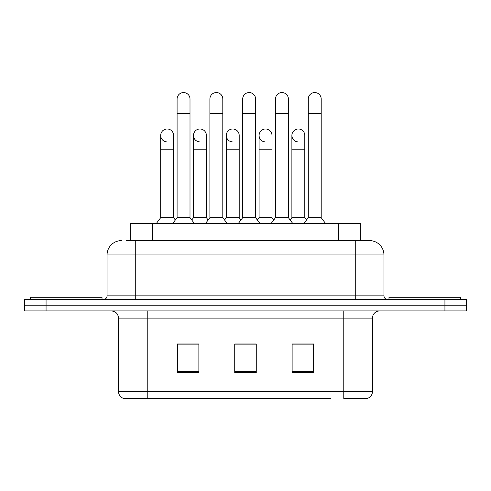 <?xml version="1.0" encoding="UTF-8"?>
<svg xmlns="http://www.w3.org/2000/svg" width="491" height="491" viewBox="0 0 491 491"><rect width="100%" height="100%" fill="white"/><g stroke="black" fill="none" stroke-linecap="round" stroke-linejoin="round"><path stroke-width="0.74" d="M130.735 240.621L130.735 223.405L360.265 223.405L360.265 240.621M372.473 391.554C372.276 394.997 370.552 397.293 367.311 398.44L343.78 398.44L343.78 391.554L372.473 391.554L372.473 318.1A7.175 7.175 0 0 1 379.647 310.926M330.879 398.44L123.689 398.44A7.175 7.175 0 0 1 118.527 391.554L118.527 318.1C118.098 313.743 115.71 311.349 111.353 310.926M46.068 299.449L466.45 299.449L466.45 305.187L24.55 305.187L24.55 310.926L46.068 310.926L46.068 305.187L24.55 305.187L24.55 299.449L46.068 299.449L46.068 305.187L466.45 305.187L466.45 310.926L46.068 310.926M313.651 372.687L313.651 343.995L292.127 343.995L292.127 372.687L313.651 372.687M198.873 372.687L198.873 343.995L177.349 343.995L177.349 372.687L198.873 372.687M256.259 372.687L256.259 343.995L234.741 343.995L234.741 372.687L256.259 372.687M192.773 344.142L190.723 344.142M307.569 344.142L305.512 344.142M241.971 343.995L239.921 344.142M256.259 344.142L234.741 344.142M198.873 344.142L177.349 344.142M313.651 344.142L292.127 344.142M126.746 240.621L369.606 240.621A14.349 14.349 0 0 1 383.95 254.97L383.95 295.858C384.165 298.037 385.361 299.234 387.54 299.449M126.42 240.621L135.743 240.621L135.743 254.97L107.05 254.97L107.05 295.858A3.584 3.584 0 0 1 103.46 299.449M121.394 240.621A14.349 14.349 0 0 0 107.05 254.97M383.95 254.97L355.257 254.97L355.257 240.621L369.606 240.621M177.091 113.36L190.005 113.36L190.005 217.666L177.091 217.666L177.091 99.01A6.457 6.457 0 0 1 183.953 92.572A6.457 6.457 0 0 1 190.005 99.01A6.457 6.457 0 0 0 183.953 92.572M173.605 217.666L173.605 149.804L160.692 149.804L160.692 217.666L173.605 217.666L175.348 219.993L177.091 217.666L172.789 223.405M193.491 217.666L193.491 149.804L206.404 149.804L206.404 217.666L193.491 217.666L191.748 219.993L190.005 217.666L194.307 223.405M166.744 141.899A6.457 6.457 0 0 1 160.692 135.455A6.457 6.457 0 0 1 167.554 129.01A6.457 6.457 0 0 1 173.605 135.455L173.605 149.804M160.692 217.666L156.39 223.405M209.89 113.36L222.804 113.36L222.804 217.666L209.89 217.666L209.89 99.01A6.457 6.457 0 0 1 216.752 92.572A6.457 6.457 0 0 1 222.804 99.01A6.457 6.457 0 0 0 216.752 92.572M209.89 171.899L209.89 217.666L205.588 223.405M226.29 217.666L226.29 149.804L239.203 149.804L239.203 217.666L226.29 217.666L224.547 219.993L222.804 217.666L227.106 223.405M242.689 113.36L255.602 113.36L255.602 217.666L242.689 217.666L242.689 99.01A6.457 6.457 0 0 1 249.551 92.572A6.457 6.457 0 0 1 255.602 99.01A6.457 6.457 0 0 0 249.551 92.572M242.689 217.666L238.387 223.405M255.602 171.899L255.602 217.666L259.905 223.405M275.488 113.36L288.401 113.36L288.401 217.666L275.488 217.666L275.488 99.01A6.457 6.457 0 0 1 282.35 92.572A6.457 6.457 0 0 1 288.401 99.01A6.457 6.457 0 0 0 282.35 92.572M275.488 171.899L275.488 217.666L271.179 223.405M288.401 171.899L288.401 217.666L292.704 223.405M308.287 113.36L321.2 113.36L321.2 217.666L308.287 217.666L308.287 99.01A6.457 6.457 0 0 1 315.148 92.572A6.457 6.457 0 0 1 321.2 99.01A6.457 6.457 0 0 0 315.148 92.572M308.287 217.666L303.978 223.405M321.2 217.666L325.502 223.405M199.542 141.899A6.457 6.457 0 0 1 193.491 135.455A6.457 6.457 0 0 1 200.353 129.01A6.457 6.457 0 0 1 206.404 135.455L206.404 149.804M206.404 217.666L208.147 219.993L209.89 217.666M232.341 141.899A6.457 6.457 0 0 1 226.29 135.455A6.457 6.457 0 0 1 233.151 129.01A6.457 6.457 0 0 1 239.203 135.455L239.203 149.804M239.203 217.666L240.946 219.993M265.14 141.899A6.457 6.457 0 0 1 259.088 135.455A6.457 6.457 0 0 1 265.95 129.01A6.457 6.457 0 0 1 272.002 135.455L272.002 149.804L259.088 149.804L259.088 135.455M272.002 149.804L272.002 217.666L259.088 217.666L259.088 149.804M259.088 217.666L257.345 219.993M272.002 217.666L273.745 219.993L275.488 217.666M288.401 217.666L290.144 219.993L291.887 217.666L291.887 135.455A6.457 6.457 0 0 1 298.749 129.01A6.457 6.457 0 0 1 304.801 135.455L304.801 149.804L291.887 149.804M102.024 299.449L102.024 297.294L30.289 297.294L30.289 299.449M460.711 299.449L460.711 297.294L388.976 297.294L388.976 299.449M297.939 141.899A6.457 6.457 0 0 1 291.887 135.455M304.801 149.804L304.801 217.666L291.887 217.666M304.801 217.666L306.544 219.993M152.253 240.621L152.253 223.405M338.747 240.621L338.747 223.405M343.78 310.926L343.78 318.1L118.527 318.1M372.473 318.1L343.78 318.1L343.78 391.554L147.22 391.554L147.22 398.44M118.527 391.554L147.22 391.554L147.22 310.926M444.932 310.926L444.932 299.449M256.259 371.693L234.741 371.693M198.873 371.693L177.349 371.693M313.651 371.693L292.127 371.693M135.743 299.449L135.743 295.858L383.95 295.858M107.05 295.858L135.743 295.858L135.743 254.97L355.257 254.97L355.257 299.449M190.005 113.36L190.005 99.01M160.692 149.804L160.692 135.455M177.091 186.242L177.091 171.899M190.005 186.242L190.005 171.899M222.804 113.36L222.804 99.01M255.602 113.36L255.602 99.01M288.401 113.36L288.401 99.01M321.2 113.36L321.2 99.01M193.491 149.804L193.491 135.455M226.29 149.804L226.29 135.455"/></g></svg>
